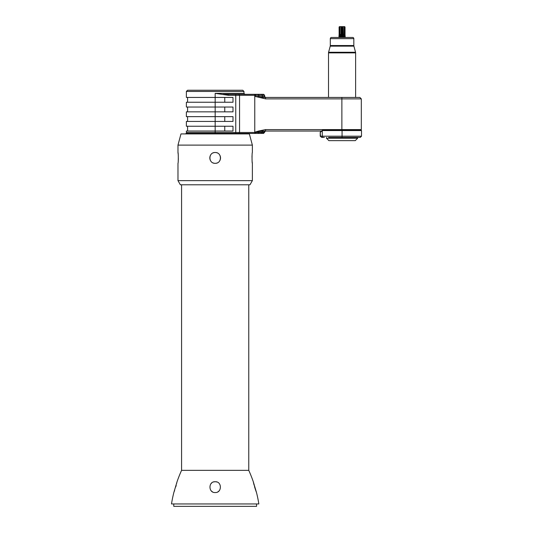 <?xml version="1.0" encoding="UTF-8"?>
<svg xmlns="http://www.w3.org/2000/svg" width="533" height="533" viewBox="0 0 533 533"><rect width="100%" height="100%" fill="white"/><g stroke="black" fill="none" stroke-linecap="round" stroke-linejoin="round"><path stroke-width="0.8" d="M230.889 93.362L243.967 93.362L243.967 91.443L186.377 91.443L186.377 97.439L215.172 97.439L215.172 93.362L228.371 95.28L228.371 94.321L263.642 94.321L264.601 95.28L263.549 94.321M232.994 97.439L215.172 97.439L215.172 102.243L232.994 102.243L232.994 97.439M215.172 133.437L215.172 102.243L186.377 102.243L186.377 107.04L232.994 107.04L232.994 111.843L186.377 111.843L186.377 116.64L232.994 116.64L232.994 121.437L186.377 121.437L186.377 126.241L232.994 126.241L232.994 131.038L186.377 131.038L186.377 132.477L255.42 132.477L255.42 131.997L258.598 131.038L265.561 129.599L361.314 129.599L361.314 98.885L265.561 98.885L255.42 96.48L255.42 95.28L258.811 95.28L258.132 94.321M255.42 94.321L255.42 95.28L228.371 95.28M223.08 94.321L228.371 94.321M186.377 91.443L187.576 90.244L242.768 90.244L243.967 91.443M361.314 98.885L359.875 97.439L259.511 97.439A0.959 0.68 -90 0 1 258.811 96.48L255.42 96.48M264.601 95.28L264.601 96.48L262.403 96.48L262.403 95.28L258.811 95.28L258.811 96.48L262.403 96.48A0.959 0.68 -90 0 0 263.082 97.439M261.723 94.321L262.403 95.28L264.508 95.28L264.508 96.48A0.959 0.959 -90 0 0 265.467 97.439M355.624 52.88L328.508 52.88A2.399 2.399 -90 0 1 328.588 52.261L330.227 46.151L353.905 46.151L355.544 52.261A2.399 2.399 90 0 1 355.624 52.88L355.624 97.439M328.508 52.88L328.508 97.439M353.905 46.151A2.399 2.399 90 0 1 353.825 45.532L353.825 38.649A1.199 1.199 90 0 0 352.626 37.45L331.506 37.45A1.199 1.199 -90 0 0 330.307 38.649L330.307 45.532L353.825 45.532M330.227 46.151A2.399 2.399 -90 0 0 330.307 45.532M334.104 37.45L333.065 37.45M339.095 27.076L339.128 34.452A23.792 22.633 -90 0 1 339.121 34.905L338.935 37.45L339.095 34.452L339.434 34.452A23.852 22.686 -90 0 1 339.255 37.45M345.197 37.45L345.011 34.905A23.792 22.633 -90 0 1 345.011 34.452L345.224 37.45M340.281 37.45L340.247 34.452L343.885 34.452A23.792 22.633 -90 0 0 343.892 34.905L343.972 37.45M344.098 37.45L343.892 34.905L343.852 37.45M340.041 37.45L340.247 34.905L340.161 37.45M339.827 26.65C339.015 27.27 338.888 27.27 339.434 26.65L339.788 26.65L339.788 34.452L340.247 34.452M340.047 34.452L340.034 26.65L344.698 26.65C345.251 27.27 345.118 27.27 344.305 26.65M343.052 37.45L343.052 26.65L344.098 26.67M343.885 34.905L344.085 26.65M340.047 26.65L341.08 26.65L341.08 37.45M264.601 132.477L258.811 132.477L258.811 131.997L264.601 131.997L263.642 133.437L186.017 133.437L185.777 133.916M244.327 133.437L185.777 133.676M258.132 133.437L258.811 132.477L255.42 132.477L255.42 133.437M255.42 131.997L258.811 131.997A0.959 0.68 90 0 1 259.491 131.038L321.699 131.038L320.493 132.237L322.278 130.498L322.292 136.195L320.226 136.195L320.226 132.237L320.493 136.195L321.672 137.394L320.226 136.195M322.378 130.385L321.712 131.038M322.292 130.558L361.507 130.558L361.507 136.195L360.301 137.394L328.575 137.394M324.364 137.394L321.672 137.394M361.507 136.195L342.066 136.195L342.066 130.319L361.507 130.558M342.066 137.394L342.066 136.195L322.292 136.195L322.778 137.394M357.663 137.394L357.663 138.234L355.264 140.639L328.868 140.639L326.469 138.234L326.469 137.394M357.663 138.234L326.469 138.234M177.975 152.518L177.975 145.109L180.973 133.916L249.364 133.916L252.369 145.109L252.369 152.518C251.936 152.185 251.936 163.644 252.369 163.311L252.369 180.634L177.975 180.634L177.975 163.311C178.402 163.644 178.402 152.185 177.975 152.518L178.109 153.551M178.289 160.36L178.322 159.76M178.342 159.274L178.362 158.647M178.195 154.303L178.149 153.897M252.056 155.469L252.016 156.069M251.996 156.555L251.982 157.182M252.149 161.526L252.189 161.932M252.229 162.279L252.369 163.311M215.172 163.311C208.203 163.644 208.203 152.185 215.172 152.518C222.134 152.185 222.134 163.644 215.172 163.311L215.372 163.311M220.409 156.615A5.397 5.397 0 0 1 220.489 156.982L220.435 156.722M216.138 152.605L215.918 152.565A5.397 5.397 0 0 1 216.291 152.631M212.98 152.978A5.397 5.397 0 0 1 213.327 152.838L213.307 152.844M210.582 155.07L210.495 155.21A5.397 5.397 0 0 1 210.915 154.59M209.855 156.982A5.397 5.397 0 0 1 209.929 156.615L209.922 156.642M210.315 160.273A5.397 5.397 0 0 1 210.162 159.933L210.295 160.233M214.206 163.225L214.419 163.265A5.397 5.397 0 0 1 214.053 163.198M252.369 180.634L249.964 184.791L180.374 184.791L177.975 180.634M177.975 145.109L252.369 145.109M215.918 163.265A5.397 5.397 0 0 0 216.291 163.198M217.011 162.991A5.397 5.397 0 0 0 217.364 162.851M219.429 161.239A5.397 5.397 0 0 0 219.849 160.613M220.029 160.273A5.397 5.397 0 0 0 220.176 159.933M220.409 159.214A5.397 5.397 0 0 0 220.489 158.847M220.569 158.101A5.397 5.397 0 0 0 220.569 157.728M220.176 155.896A5.397 5.397 0 0 0 220.029 155.549M217.364 152.978A5.397 5.397 0 0 0 217.011 152.838M213.327 162.991A5.397 5.397 0 0 1 212.98 162.851M209.929 159.214A5.397 5.397 0 0 1 209.855 158.847M209.775 158.101A5.397 5.397 0 0 1 209.775 157.728M210.162 155.896A5.397 5.397 0 0 1 210.315 155.549M214.053 152.631A5.397 5.397 0 0 1 214.419 152.565M181.573 470.353A131.984 131.984 0 0 0 177.043 481.752L173.831 492.552A131.984 131.984 0 0 0 171.493 503.952L258.845 503.952A131.984 131.984 0 0 0 256.506 492.552L253.295 481.752A131.984 131.984 0 0 0 248.764 470.353L181.573 470.353L181.573 184.791M248.764 470.353L248.764 184.791M174.218 491.526L174.371 491.106M174.451 490.893L174.617 490.407M175.757 486.909L175.923 486.323M175.983 486.116L176.223 485.243M176.703 483.311L176.823 482.805M253.295 481.752L253.588 483.105M253.641 483.344L254.108 485.197M254.481 486.536L255.247 489.008M255.387 489.434L255.554 489.927M255.653 490.213L255.813 490.66M255.9 490.906L256.06 491.359M256.126 491.533L256.506 492.552M216.711 481.979L216.724 481.979A5.397 5.397 0 0 0 215.172 481.752L215.165 481.752C222.108 481.232 222.088 492.965 215.172 492.552C208.25 492.978 208.25 481.219 215.172 481.752A5.397 5.397 0 0 0 213.62 481.979M211.501 483.191L211.288 483.404A5.397 5.397 0 0 1 211.741 482.985L211.514 483.178M256.566 503.952L256.566 506.35L173.778 506.35L173.778 503.952M212.527 491.859A5.397 5.397 0 0 1 210.868 490.413M217.817 491.859A5.397 5.397 0 0 0 219.476 490.407M244.927 94.321L243.967 93.362L215.172 93.362M235.753 94.321L235.753 133.437M341.873 97.439L341.873 130.319M254.767 94.321L254.767 133.437M238.791 94.321L239.55 95.28L239.55 132.477L238.791 133.437M225.153 94.861L225.013 94.321M217.691 93.362L225.852 93.362M264.601 96.48L265.567 97.439L265.561 98.885M355.544 52.261L328.588 52.261M353.825 38.649L330.307 38.649M344.085 34.452L345.038 34.452L345.038 27.076M344.698 26.65L344.698 34.452A23.852 22.686 -90 0 0 344.878 37.45M344.345 26.65L344.345 34.452A24.032 22.852 -90 0 0 344.525 37.45M342.466 26.65L342.466 37.45M341.666 26.65L341.666 37.45M339.434 26.65L339.434 34.452L339.788 34.452A24.032 22.852 -90 0 1 339.608 37.45M263.549 133.437L264.508 131.997A0.959 0.959 90 0 1 265.467 131.038M261.723 133.437L262.403 131.997A0.959 0.68 90 0 1 263.082 131.038M264.601 131.997L265.567 131.038L265.561 129.599M322.392 130.385L342.066 130.385L322.458 130.319M342.066 130.385L361.261 130.319M224.766 116.64L224.766 121.437M224.766 126.241L224.766 131.038M224.766 97.439L224.766 102.243M224.766 107.04L224.766 111.843M344.151 34.452L344.331 37.45M339.981 34.452L339.801 37.45M360.594 130.319L361.314 129.599M321.432 131.038L320.226 132.237M187.336 133.437L186.377 132.477M187.576 121.437L187.576 116.64M187.576 131.038L187.576 126.241M187.576 97.439L187.576 102.243M187.576 107.04L187.576 111.843"/></g></svg>
